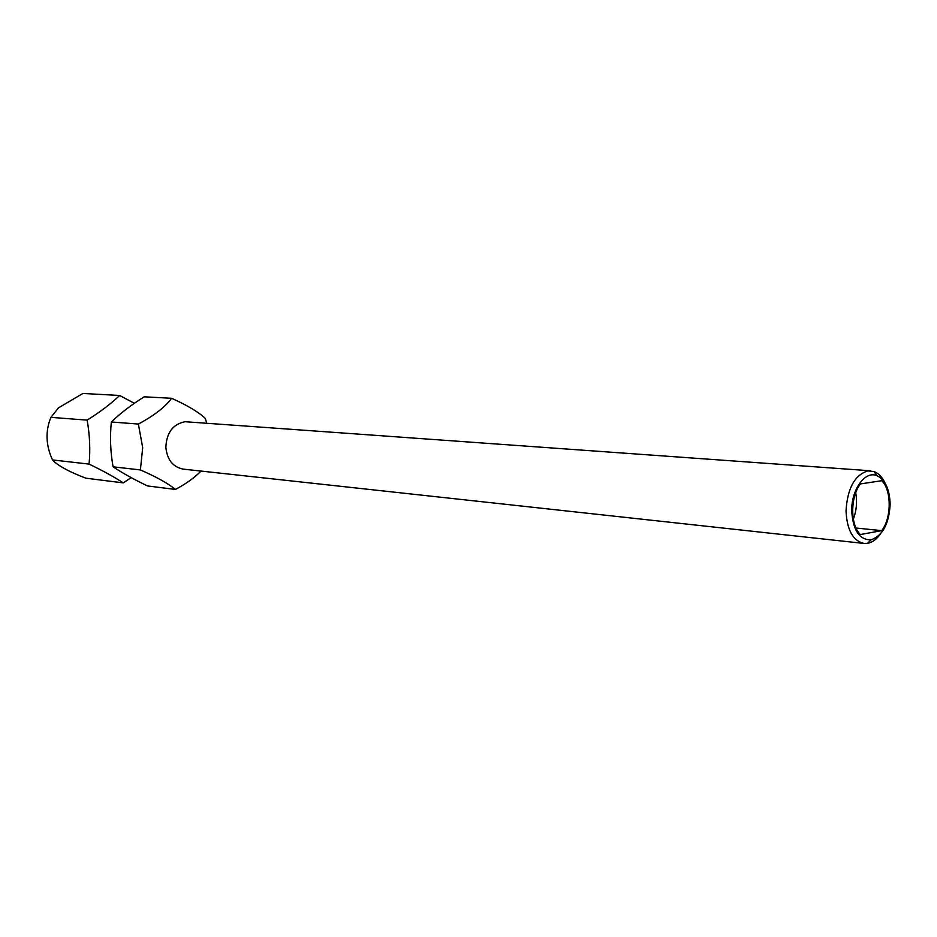 <?xml version="1.0" encoding="UTF-8"?>
<svg xmlns="http://www.w3.org/2000/svg" width="937" height="937" viewBox="0 0 937 937"><rect width="100%" height="100%" fill="white"/><g stroke="black" fill="none" stroke-linecap="round" stroke-linejoin="round"><path stroke-width="1.41" d="M131.133 477.636L123.297 482.895C114.455 477.085 103.047 470.819 89.05 464.096C90.432 449.83 89.8 435.178 87.141 420.127C100.095 412.011 110.929 403.788 119.655 395.473L134.401 403.308M175.418 489.454L147.507 485.94C134.061 479.486 122.595 473.115 113.084 466.825C110.414 451.88 109.84 436.935 111.339 421.99C120.194 413.416 131.145 405.018 144.204 396.808L171.635 398.295C165.217 406.986 154.136 415.571 138.395 424.063L142.693 447.699L140.386 469.929C156.561 476.992 168.238 483.492 175.418 489.454C185.889 483.89 194.439 477.765 201.068 471.065M851.721 510.712C851.335 489.524 865.097 470.538 876.774 475.598C885.231 479.662 889.693 489.231 890.15 504.305C888.99 523.994 882.595 535.835 870.965 539.841C859.346 539.958 852.928 530.248 851.721 510.712M880.3 534.137C876.575 539.302 872.406 542.347 867.779 543.296L864.031 543.448C852.928 540.836 846.931 529.955 846.029 510.794C847.423 488.294 854.708 474.989 867.873 470.901L874.116 471.569C878.555 473.29 882.174 477.062 884.938 482.883M870.602 470.796L185.046 421.72C172.958 424.133 166.563 432.648 165.849 447.277C167.137 459.798 172.947 467.083 183.289 469.132L864.031 543.448M206.679 423.079L205.285 418.394C198.632 412.093 187.412 405.393 171.635 398.295M881.74 530.647C891.626 517.611 891.708 490.519 881.834 480.693L860.412 483.925C850.164 496.926 850.175 525.036 860.365 534.535L881.74 530.647L856.043 528.035M113.084 466.825L140.386 469.929M111.339 421.99L138.395 424.063M853.349 519.192C856.523 510.595 857.32 501.775 855.739 492.745M89.05 464.096L52.507 459.938L54.276 461.707C60.202 466.919 70.732 472.412 85.876 478.186L123.297 482.895M119.655 395.473L82.913 393.47L58.469 407.864L50.938 417.352L87.141 420.127M52.507 459.938C45.772 445.122 45.245 430.926 50.938 417.352M876.774 475.598L874.116 471.569M870.965 539.841L867.615 543.331"/></g></svg>
